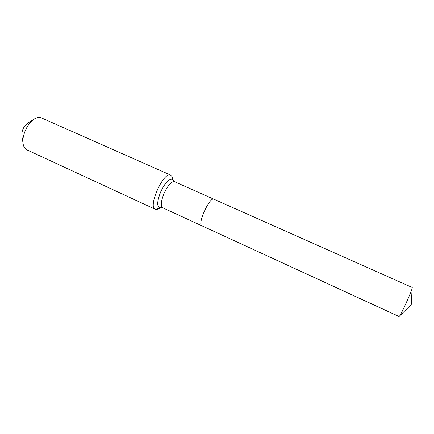 <?xml version="1.0" encoding="UTF-8"?>
<svg xmlns="http://www.w3.org/2000/svg" width="434" height="434" viewBox="0 0 434 434"><rect width="100%" height="100%" fill="white"/><g stroke="black" fill="none" stroke-linecap="round" stroke-linejoin="round"><path stroke-width="0.65" d="M172.439 177.777L172.048 176.546L170.589 175.07C163.537 171.316 147.582 206.975 155.28 209.264L155.79 209.427L159.641 207.826L162.685 207.767C160.52 205.998 160.954 201.246 163.998 193.51C167.822 185.448 171.273 181.488 174.354 181.618L412.257 287.476L412.126 288.447C411.096 292.489 402.096 312.382 399.736 315.827L399.09 316.56L201.881 225.805L399.052 316.489M213.913 199.211L213.799 199.173C209.465 196.933 197.107 224.557 201.881 225.805C197.107 224.557 209.465 196.933 213.799 199.173L213.913 199.211M170.73 175.124L41.219 117.804C39.521 117.158 37.59 117.364 35.425 118.417C27.771 121.829 20.886 137.041 23.376 145.043C24.044 147.468 25.237 149.084 26.946 149.898L155.28 209.264M155.79 209.427L158.399 208.797M33.423 119.648L28.205 122.855C23.463 126.261 21.374 130.873 21.944 136.688L22.98 142.721M173.443 180.832L172.032 179.079C168.62 178.895 164.817 183.224 160.623 192.067C157.13 201.083 156.799 206.334 159.641 207.826L162.533 207.691M157.216 209.313L161.356 207.539M399.736 315.827L411.253 304.543L412.126 288.447M174.495 181.672L173.242 180.289L172.048 176.546M162.685 207.767L201.881 225.805"/></g></svg>
